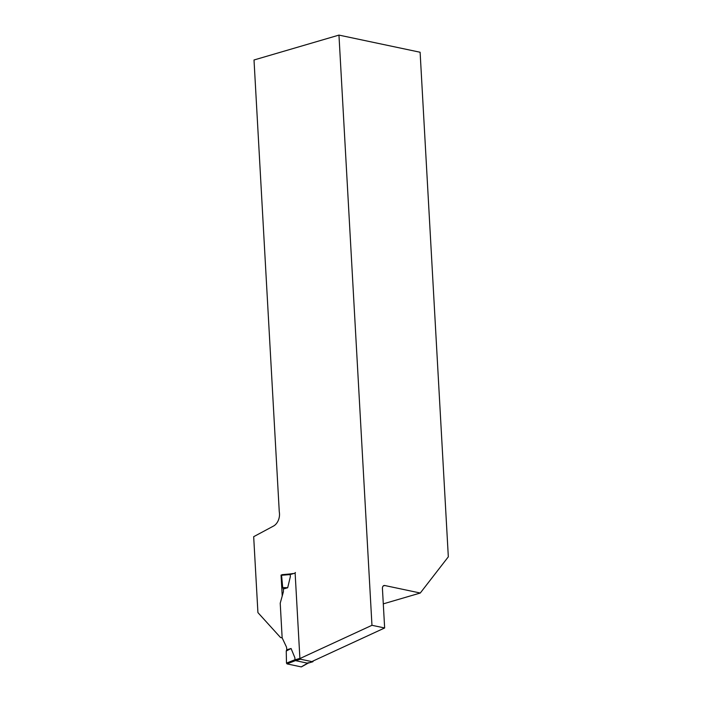<?xml version="1.0" encoding="UTF-8"?>
<svg xmlns="http://www.w3.org/2000/svg" width="702" height="702" viewBox="0 0 702 702"><rect width="100%" height="100%" fill="white"/><g stroke="black" fill="none" stroke-linecap="round" stroke-linejoin="round"><path stroke-width="1.05" d="M286.477 663.1L286.249 651.026L291.076 648.508L294.866 657.695L295.121 660.749L287.021 663.89L286.477 663.1L294.7 659.854M286.249 651.026L286.732 649.78L291.076 648.508M290.137 573.964L281.923 574.692L281.563 575.28L282.704 587.539L283.336 589.022L287.68 587.749L290.338 576.675L290.216 574.543L295.13 573.104L299.894 658.388A0.737 0.483 73.7 0 0 300.447 659.204L295.121 660.749M301.632 666.672L307.66 663.206L312.618 661.775L300.447 659.204M312.618 661.775A0.737 0.483 73.7 0 0 313.083 661.17L313.074 661.003M295.13 573.104A0.737 0.483 -106.3 0 1 295.428 572.507M307.66 663.206L295.577 660.652M301.228 666.891L287.021 663.89M286.732 649.78L286.644 648.113A3.677 2.606 -78.1 0 0 286.284 646.639L282.151 637.864L280.221 603.202L283.248 592.33A3.677 2.606 101.9 0 0 283.433 590.689L283.336 589.022M294.866 657.695L294.989 659.827L299.894 658.388M307.537 663.372L307.985 663.179M307.695 663.214L308.178 662.653L307.695 663.214M294.989 659.862L295.524 660.643M282.704 587.539L287.68 587.749M290.338 576.675L290.207 573.946L281.923 574.692M281.563 575.28L289.935 574.578M290.216 574.508L290.681 573.946M383.292 603.86L420.279 593.023L448.324 556.818L420.112 52.246L338.961 35.1L254.01 59.986L279.273 511.819A11.03 7.827 101.9 0 1 273.499 526.061L253.676 536.688L257.924 612.6L280.502 637.486A3.677 2.606 -78.1 0 0 280.888 637.609A3.677 2.606 -78.1 0 0 282.134 637.46M282.222 595.998L281.054 575.087L281.599 575.017M289.478 574.008L293.243 573.534M299.921 658.546L371.963 625.298L384.643 627.974L312.39 661.328M338.961 35.1L371.963 625.298M420.279 593.023L384.775 585.521A3.677 2.422 -106.3 0 0 383.941 585.547A3.677 2.422 -106.3 0 0 382.432 588.539L384.643 627.974M281.563 575.192L281.054 575.087M384.775 585.521L383.222 585.977M307.827 663.311L301.456 666.856M312.785 661.775L307.853 663.214M280.888 637.609L282.16 637.881"/></g></svg>
